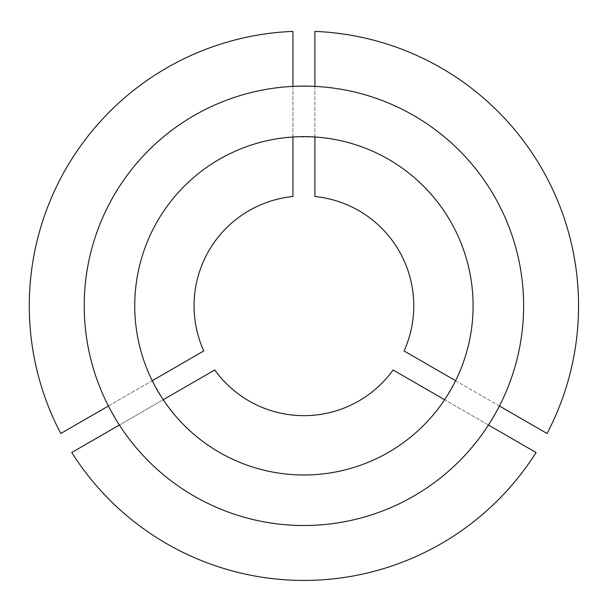 <?xml version="1.0" encoding="UTF-8"?>
<svg xmlns="http://www.w3.org/2000/svg" width="609" height="609" viewBox="0 0 609 609"><rect width="100%" height="100%" fill="white"/><g stroke="black" fill="none" stroke-linecap="round" stroke-linejoin="round"><path stroke-width="0.46" stroke-dasharray="3.04 2.28" d="M547.057 433.501A274.629 274.629 0 0 0 314.906 31.402L314.906 196.509A109.848 109.848 0 0 1 404.071 350.944L547.057 433.501M488.456 425.036L444.623 399.732L455.608 380.701A169.173 169.173 0 0 0 314.906 136.995L292.937 136.995A169.173 169.173 0 0 0 152.227 380.701L163.212 399.732L119.379 425.036A219.704 219.704 0 0 0 488.456 425.036L499.441 406.013A219.704 219.704 0 0 0 314.906 86.379L292.937 86.379A219.704 219.704 0 0 0 108.394 406.013L119.379 425.036M214.756 369.975A109.848 109.848 0 0 0 393.087 369.975L536.072 452.525A274.629 274.629 0 0 1 71.763 452.525L214.756 369.975M292.937 196.509A109.848 109.848 0 0 0 203.771 350.944L60.778 433.501A274.629 274.629 0 0 1 292.937 31.402L292.937 196.509M292.937 86.379L292.937 136.995M314.906 86.379L314.906 136.995M499.441 406.013L455.608 380.701M108.394 406.013L152.227 380.701"/><path stroke-width="0.91" d="M499.441 406.013L547.057 433.501A274.629 274.629 0 0 0 314.906 31.402L314.906 86.379M163.212 399.732A169.173 169.173 0 0 0 444.623 399.732L393.087 369.975A109.848 109.848 0 0 1 214.756 369.975L163.212 399.732M134.749 305.809A169.173 169.173 0 0 0 303.921 474.982A169.173 169.173 0 0 0 473.094 305.809A169.173 169.173 0 0 0 303.921 136.637A169.173 169.173 0 0 0 134.749 305.809M455.608 380.701L404.071 350.944A109.848 109.848 0 0 0 314.906 196.509L314.906 136.995M523.626 305.809A219.704 219.704 0 0 0 303.921 86.105A219.704 219.704 0 0 0 84.217 305.809A219.704 219.704 0 0 0 303.921 525.514A219.704 219.704 0 0 0 523.626 305.809M292.937 136.995L292.937 196.509A109.848 109.848 0 0 0 203.771 350.944L152.227 380.701M488.456 425.036L536.072 452.525A274.629 274.629 0 0 1 71.763 452.525L119.379 425.036M292.937 86.379L292.937 31.402A274.629 274.629 0 0 0 60.778 433.501L108.394 406.013"/></g></svg>
